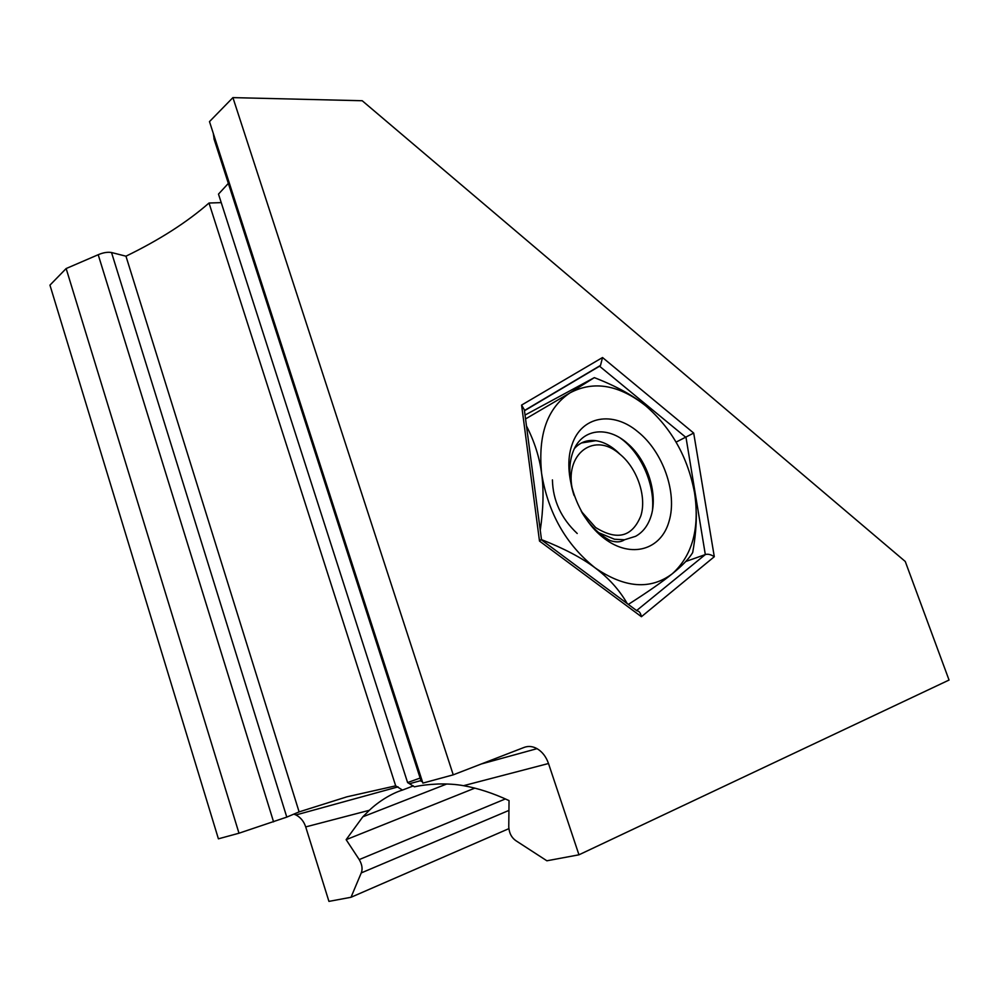 <?xml version="1.0" encoding="UTF-8"?>
<svg xmlns="http://www.w3.org/2000/svg" width="999" height="999" viewBox="0 0 999 999"><rect width="100%" height="100%" fill="white"/><g stroke="black" fill="none" stroke-linecap="round" stroke-linejoin="round"><path stroke-width="1.5" d="M474.825 788.136L346.141 839.672L359.228 859.59C362.125 864.597 362.799 869.03 361.251 872.914L351.011 897.277L508.866 828.658M238.986 833.216L66.146 268.544L49.95 285.14L218.406 838.823L238.986 833.216L286.788 817.107L299.113 811.887L125.961 256.194C159.378 239.947 187.063 222.215 209.016 203.022L395.679 785.851L402.485 790.072C391.371 793.393 377.934 802.01 369.368 810.289L305.706 826.91L328.933 901.385L351.011 897.277M305.706 826.91C303.871 821.365 300.624 817.382 295.941 814.959L293.856 814.123M125.961 256.194L111.526 252.522C107.655 251.86 103.222 252.597 98.202 254.72L66.146 268.544M209.016 203.022L221.229 202.622M369.368 810.289L362.812 816.82L346.141 839.672M402.485 790.072L413.386 785.888M299.113 811.887L347.053 796.777L395.679 785.851M639.535 459.19L640.571 458.716M676.086 442.12L693.693 433.067L714.297 556.718L641.42 616.708L539.497 541.071L521.59 405.082L602.522 357.53L693.693 433.067M685.739 561.513L705.319 554.57C707.879 553.771 710.876 554.482 714.297 556.718M585.988 374.026L600.524 365.397L602.522 357.53M539.497 541.071L541.433 539.185L524.338 409.765L521.59 405.082M541.233 539.697L637.012 610.864C639.123 610.963 640.584 612.911 641.42 616.708M213.299 133.441L214.211 139.535M421.166 781.255L422.402 781.643M209.49 121.616L422.877 783.104L453.234 774.837L232.917 97.615L209.49 121.616M453.234 774.837L524.175 747.389C528.384 745.841 532.679 746.265 537.037 748.651C542.295 751.76 546.116 756.718 548.501 763.511L578.958 854.807L949.05 680.044L905.256 561.475L362.212 100.737L232.917 97.615M578.958 854.807L546.878 860.788L516.208 840.908C511.613 837.824 509.128 833.129 508.766 826.835L509.04 800.599C493.231 793.231 478.059 788.261 463.536 785.689C456.156 784.327 447.702 783.765 438.174 784.003C428.559 784.44 420.654 785.376 414.435 786.837L407.592 782.567L420.142 778.059M228.359 183.379L218.494 194.106L407.592 782.567M574.113 495.554C561.163 457.018 592.407 430.182 619.18 453.633C636.838 467.282 647.04 496.378 640.846 515.846C632.23 536.975 617.157 540.871 595.629 527.522L581.243 511.313M577.222 533.491C561.151 518.356 552.884 500.487 552.422 479.882M572.015 444.767C581.43 415.809 612.961 410.739 637.724 431.655C662.886 451.498 677.584 493.019 669.105 521.153C661.326 549.837 631.231 559.09 604.295 538.461C577.235 518.256 561.838 473.126 572.015 444.767M573.651 494.218C568.881 478.621 568.556 464.797 572.664 452.772C580.906 428.359 607.654 425.362 627.659 443.581C648.076 460.964 658.641 495.504 650.524 517.669C647.452 526.323 642.469 532.542 635.576 536.313L624.462 539.785L614.485 539.235L598.738 532.704M628.334 604.407C647.839 591.945 662.487 581.743 672.252 573.801C682.242 565.734 689.048 558.666 692.682 552.597C695.341 537.749 696.553 524.213 696.291 512M541.358 539.572C563.811 548.376 581.718 557.792 595.104 567.857C624.687 588.136 650.399 590.122 672.252 573.801C692.369 555.569 699.799 528.608 694.567 492.932C687.911 457.355 671.653 428.346 645.791 405.894C619.13 384.79 593.93 380.419 570.204 392.744L525.549 418.943M526.485 426.011C534.415 441.358 539.46 457.205 541.62 473.551C548.126 513.099 565.958 544.53 595.104 567.857C608.666 578.009 619.38 589.922 627.247 603.608M645.791 405.894C633.229 395.492 616.071 386.064 594.33 377.634L570.204 392.744C547.327 407.804 537.799 434.74 541.62 473.551C543.868 489.822 543.419 508.741 540.259 530.307M594.33 377.634L525.037 415.072M574.437 448.539C580.107 442.22 587.237 439.61 595.841 440.696C604.358 441.995 612.474 446.578 620.154 454.433M624.462 539.785C620.866 542.282 616.083 542.544 610.127 540.546C598.925 534.415 589.522 525.062 581.905 512.475M620.579 438.286C640.534 452.41 654.807 483.528 652.509 509.752M595.829 440.696L581.455 442.957M508.941 810.414L361.251 872.914M359.228 859.59L505.407 798.925M273.576 821.865L98.202 254.72M111.526 252.522L286.788 817.107M524.475 410.739L599.55 366.208L686.013 437.487L705.319 554.57L636.6 610.564M213.936 138.686L421.203 781.368M463.536 785.689L548.501 763.511M446.74 784.003L362.812 816.82M398.064 786.875L295.941 814.959M524.438 410.527L600.524 365.397M409.99 783.591L420.954 780.581M481.281 763.985L537.037 748.651"/></g></svg>
